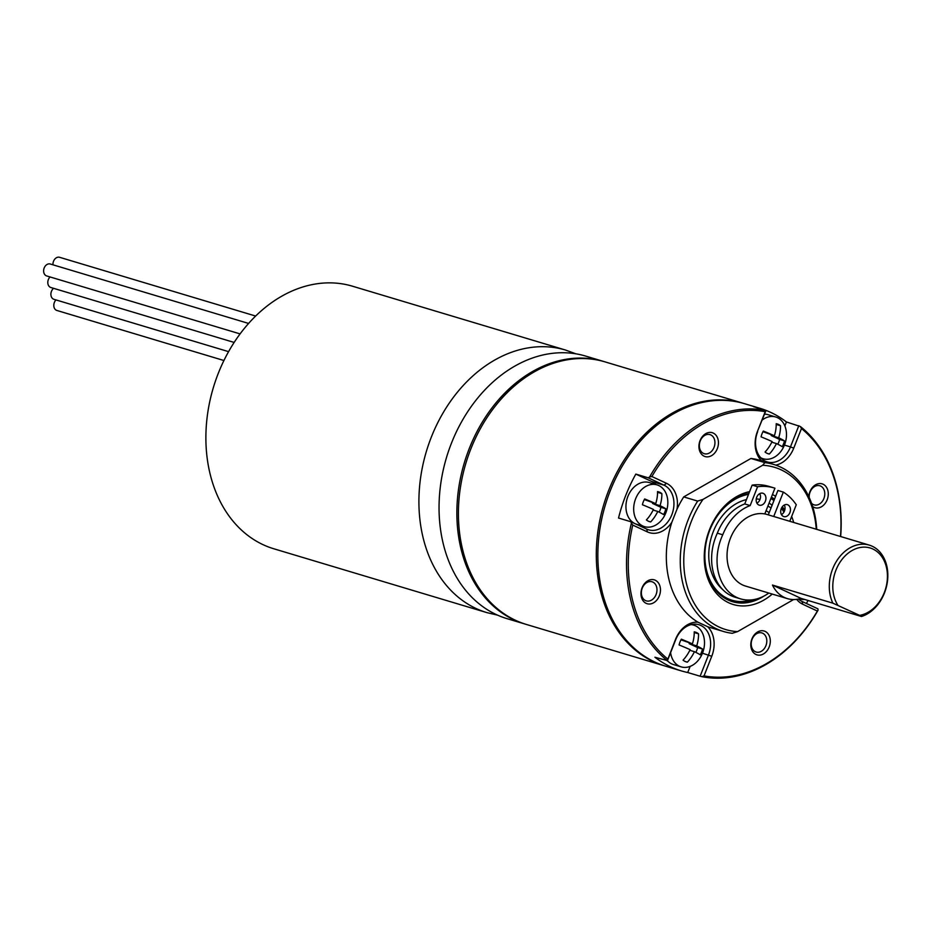 <?xml version="1.0" encoding="UTF-8"?>
<svg xmlns="http://www.w3.org/2000/svg" width="934" height="934" viewBox="0 0 934 934"><rect width="100%" height="100%" fill="white"/><g stroke="black" fill="none" stroke-linecap="round" stroke-linejoin="round"><path stroke-width="1.4" d="M748.87 493.456A56.063 42.649 106.7 0 0 705.987 542.736A56.063 42.649 106.7 0 0 728.076 599.99A56.063 42.649 106.7 0 0 732.478 601.671A56.063 42.649 106.7 0 0 763.907 596.09M760.019 408.333L744.526 403.686A137.053 104.258 106.7 0 0 607.637 497.845A137.053 104.258 106.7 0 0 655.084 662.148A137.053 104.258 106.7 0 0 665.849 666.246L681.341 670.892A137.053 104.258 -73.3 0 1 670.577 666.794A137.053 104.258 -73.3 0 1 654.932 657.244L667.331 660.583A137.041 104.258 -73.3 0 1 631.396 523.215L630.917 521.756L618.53 518.031A137.053 104.258 -73.3 0 1 635.832 474.098L648.231 477.811L649.62 476.959A137.053 104.258 -73.3 0 1 765.857 410.446L753.633 406.699A137.053 104.258 -73.3 0 1 760.019 408.333A137.053 104.258 -73.3 0 1 770.784 412.419A137.053 104.258 -73.3 0 1 786.428 421.97L784.864 425.927M667.331 660.583L675.515 639.405A26.164 19.906 -73.3 0 1 697.978 622.196A87.212 66.349 -73.3 0 1 671.85 522.269A26.164 19.906 -73.3 0 1 647.39 531.901L632.762 525.083A135.804 103.3 106.7 0 0 667.787 659.019M667.331 660.957L675.691 639.743A23.677 18.003 106.7 0 1 698.877 624.706A23.677 18.003 106.7 0 1 708.486 655.014L700.126 676.228L687.728 672.515A137.053 104.258 -73.3 0 1 681.341 670.892M632.762 525.083L631.396 523.215M647.39 531.901L646.76 529.123L630.917 521.756M655.995 484.571A23.677 18.003 106.7 0 0 651.663 481.477L635.832 474.098M641.436 526.648A23.677 18.003 106.7 0 0 643.468 526.344M648.231 477.811L664.062 485.19L651.663 481.477M649.62 476.959L651.885 476.527L666.526 483.333A26.164 19.906 -73.3 0 1 676.987 509.228A87.212 66.349 -73.3 0 1 683.723 496.911L750.948 458.454A87.212 66.349 -73.3 0 1 759.657 460.24L773.597 464.42A87.212 66.349 -73.3 0 1 816.713 529.368M761.479 460.789A26.164 19.906 -73.3 0 1 757.497 431.286L765.215 411.684A135.804 103.312 106.7 0 0 651.885 476.527M765.215 411.684L765.857 410.446M757.497 431.286L766.02 410.411M761.525 458.571A23.677 18.003 106.7 0 0 762.132 458.442M840.658 536.536A137.041 104.258 -73.3 0 0 800.368 426.523L786.428 421.97M808.027 600.48A137.053 104.258 -73.3 0 1 806.427 603.481M798.488 599.056A23.677 18.003 106.7 0 0 802.084 601.461L817.915 608.828L818.079 610.147A137.053 104.258 -73.3 0 1 701.843 676.66L700.126 676.228M723.535 631.501A87.212 66.349 -73.3 0 1 697.663 501.091L702.998 499.398A84.725 64.446 106.7 0 0 686.724 584.696A84.725 64.446 106.7 0 0 737.58 631.606L732.244 633.299A87.212 66.349 -73.3 0 1 723.535 631.501L709.595 627.333A87.212 66.349 -73.3 0 1 707.715 626.726A26.164 19.906 -73.3 0 1 711.755 656.287L704.038 675.889L701.843 676.66M818.079 610.147L817.367 611.046L802.726 604.24A26.164 19.906 -73.3 0 1 796.679 599.359M704.038 675.889A135.804 103.312 106.7 0 0 817.367 611.046M642.09 587.778A12.457 9.48 -73.3 0 1 655.271 580.236A12.457 9.48 -73.3 0 1 659.346 595.81A12.457 9.48 -73.3 0 1 646.165 603.352A12.457 9.48 -73.3 0 1 642.09 587.778A12.457 9.48 -73.3 0 1 654.302 579.862A12.457 9.48 -73.3 0 1 659.346 595.81A12.457 9.48 -73.3 0 1 647.145 603.726A12.457 9.48 -73.3 0 1 642.09 587.778M765.109 631.384A12.457 9.48 -73.3 0 1 769.184 646.958A12.457 9.48 -73.3 0 1 756.003 654.5A12.457 9.48 -73.3 0 1 751.928 638.926A12.457 9.48 -73.3 0 1 765.109 631.384A12.457 9.48 -73.3 0 1 769.429 646.316A12.457 9.48 -73.3 0 1 756.984 654.874A12.457 9.48 -73.3 0 1 756.003 654.5A12.457 9.48 -73.3 0 1 751.695 639.568A12.457 9.48 -73.3 0 1 764.129 631.01A12.457 9.48 -73.3 0 1 765.109 631.384M713.249 433.072A12.457 9.48 -73.3 0 1 717.324 448.647A12.457 9.48 -73.3 0 1 704.131 456.189A12.457 9.48 -73.3 0 1 700.056 440.614A12.457 9.48 -73.3 0 1 713.249 433.072A12.457 9.48 -73.3 0 1 717.557 448.005A12.457 9.48 -73.3 0 1 705.112 456.563A12.457 9.48 -73.3 0 1 704.131 456.189A12.457 9.48 -73.3 0 1 699.823 441.257A12.457 9.48 -73.3 0 1 712.268 432.699A12.457 9.48 -73.3 0 1 713.249 433.072M840.495 536.49A135.804 103.3 106.7 0 0 801.465 428.554L793.737 448.168A26.164 19.906 -73.3 0 1 775.734 465.109M809.895 491.763A12.457 9.48 -73.3 0 1 823.087 484.221A12.457 9.48 -73.3 0 1 827.162 499.795A12.457 9.48 -73.3 0 1 812.65 506.555A12.457 9.48 -73.3 0 0 814.95 507.711A12.457 9.48 -73.3 0 0 827.162 499.795A12.457 9.48 -73.3 0 0 822.107 483.847A12.457 9.48 -73.3 0 0 809.895 491.763A12.457 9.48 -73.3 0 0 808.797 496.643A12.457 9.48 -73.3 0 1 809.895 491.763M646.76 529.123A23.677 18.003 106.7 0 0 648.616 529.835A23.677 18.003 106.7 0 0 672.258 513.572A23.677 18.003 106.7 0 0 664.062 485.19L666.526 483.333M676.987 509.228L671.838 522.269M697.978 622.196L707.715 626.726M697.663 501.091L683.723 496.911M702.998 499.398L762.658 465.26L764.888 462.634L750.948 458.454M764.888 462.622A87.212 66.349 -73.3 0 1 773.597 464.42M816.246 529.228A84.725 64.446 106.7 0 0 762.658 465.26M793.608 599.546L737.58 631.606M749.582 491.658A58.562 44.54 106.7 0 0 705.532 543.495A58.562 44.54 106.7 0 0 728.707 602.769A58.562 44.54 106.7 0 0 772.231 594.071M793.69 522.468A58.562 44.54 106.7 0 0 791.658 516.49M775.605 496.328A58.562 44.54 106.7 0 0 772.441 494.53M784.735 510.256A56.063 42.649 106.7 0 0 782.318 506.753M774.508 499.13A56.063 42.649 106.7 0 0 771.414 497.145M687.728 672.515L690.144 666.386M800.368 426.523L801.465 428.554M798.815 425.682L790.468 446.896L784.443 445.098M757.672 431.625A23.677 18.003 106.7 0 0 767.269 461.933A23.677 18.003 106.7 0 0 790.468 446.896L793.737 448.168M642.265 588.116A9.97 7.577 -73.3 0 1 652.037 581.777A9.97 7.577 -73.3 0 1 656.077 594.549A9.97 7.577 -73.3 0 1 646.316 600.877A9.97 7.577 -73.3 0 1 642.265 588.116M710.786 434.917A9.97 7.577 -73.3 0 1 714.23 446.861A9.97 7.577 -73.3 0 1 704.283 453.714A9.97 7.577 -73.3 0 1 703.5 453.41A9.97 7.577 -73.3 0 1 700.045 441.467A9.97 7.577 -73.3 0 1 710.003 434.614A9.97 7.577 -73.3 0 1 710.786 434.917M762.658 633.229A9.97 7.577 -73.3 0 1 766.102 645.172A9.97 7.577 -73.3 0 1 756.143 652.025A9.97 7.577 -73.3 0 1 755.361 651.722A9.97 7.577 -73.3 0 1 751.917 639.778A9.97 7.577 -73.3 0 1 761.875 632.925A9.97 7.577 -73.3 0 1 762.658 633.229M809.194 497.495A9.97 7.577 -73.3 0 1 810.07 492.101A9.97 7.577 -73.3 0 1 819.842 485.762A9.97 7.577 -73.3 0 1 823.881 498.534A9.97 7.577 -73.3 0 1 814.121 504.862A9.97 7.577 -73.3 0 1 811.553 503.298M748.519 494.355A54.814 41.703 106.7 0 0 706.209 542.35A54.814 41.703 106.7 0 0 727.749 598.601A54.814 41.703 106.7 0 0 752.395 599.803M783.918 512.147A54.814 41.703 106.7 0 0 781.419 508.271M773.936 500.566A54.814 41.703 106.7 0 0 770.889 498.487M760.148 494.401A54.814 41.703 106.7 0 0 758.875 494.203M772.091 505.259A49.841 37.909 106.7 0 0 769.056 503.122M760.007 499.457A49.841 37.909 106.7 0 0 756.283 498.884M746.441 499.608A49.841 37.909 106.7 0 0 710.891 538.918A49.841 37.909 106.7 0 0 722.694 589.541M771.017 507.968A46.093 35.072 106.7 0 0 767.888 506.1M756.914 503.169L756.914 503.169A6.234 4.74 -73.3 0 0 759.949 499.585A6.234 4.74 -73.3 0 0 759.786 493.607M769.184 512.649A41.119 31.277 106.7 0 0 766.067 510.723M731.707 601.426A56.063 42.649 106.7 0 0 755.921 599.149M784.233 511.563A56.063 42.649 106.7 0 0 781.746 507.617M774.286 499.667A56.063 42.649 106.7 0 0 771.262 497.518M787.42 598.624A37.372 28.429 -73.3 0 0 801.068 598.39L861.498 616.498A37.372 28.429 106.7 0 0 887.3 582.454A37.372 28.429 106.7 0 0 872.228 546.238A37.372 28.429 106.7 0 0 869.297 545.117L767.048 514.482A37.372 28.429 -73.3 0 0 729.711 540.167A37.372 28.429 -73.3 0 0 742.647 584.976A37.372 28.429 106.7 0 0 745.589 586.085L787.42 598.624A37.372 28.429 -73.3 0 1 784.478 597.503A37.372 28.429 -73.3 0 1 772.453 585.058L832.871 603.166L859.619 615.366A34.885 26.537 106.7 0 0 886.926 569.81A34.885 26.537 106.7 0 0 849.333 552.298A34.885 26.537 106.7 0 0 837.845 605.232M861.498 616.498L859.619 615.366M869.297 545.117A37.372 28.429 106.7 0 0 836.619 561.042A37.372 28.429 106.7 0 0 832.871 603.166M801.068 598.39L772.453 585.058M743.744 403.453A137.053 104.258 106.7 0 0 742.974 403.219A137.053 104.258 106.7 0 0 608.711 490.292A137.053 104.258 106.7 0 0 664.296 665.779A137.053 104.258 106.7 0 0 665.078 666.012M664.296 665.779L526.414 624.461A137.053 104.258 -73.3 0 1 470.818 448.974A137.053 104.258 -73.3 0 1 605.092 361.902L742.974 403.219M698.527 633.836A28.662 18.493 115 0 1 696.717 645.896A28.662 2.055 21.5 0 1 702.496 649.025A15.574 11.85 -73.3 0 1 700.22 654.804A28.662 2.055 -158.5 0 0 694.441 651.675A28.662 18.493 115 0 1 687.377 662.159A15.574 11.85 -73.3 0 1 686.327 661.914A15.574 11.85 -73.3 0 1 685.101 661.447A15.574 11.85 -73.3 0 1 683.058 660.151A28.662 18.493 -65 0 0 690.133 649.667A28.662 2.055 -158.5 0 0 679.088 644.962A15.574 11.85 -73.3 0 1 681.365 639.183A28.662 2.055 21.5 0 1 692.409 643.888A28.662 18.493 -65 0 0 694.219 631.828A15.574 11.85 -73.3 0 1 695.258 632.073A15.574 11.85 -73.3 0 1 696.484 632.54A15.574 11.85 -73.3 0 1 698.527 633.836L694.219 632.551M691.09 624.612A21.797 16.59 -73.3 0 1 693.693 625.103A21.797 16.59 -73.3 0 1 695.41 625.757A21.797 16.59 106.7 0 1 702.952 651.897A21.797 16.59 106.7 0 1 681.178 666.876A21.797 16.59 106.7 0 1 679.462 666.222A21.797 16.59 -73.3 0 1 670.6 652.679M694.441 651.675L689.817 650.298M692.409 643.888L681.003 639.825M687.377 662.159L685.311 661.541M689.432 643.001L689.187 643.643L697.593 647.554A15.574 11.85 -73.3 0 1 695.853 652.376M696.717 645.896L689.187 643.643M702.496 649.025L697.593 647.554M667.425 660.723A21.797 16.59 -73.3 0 0 671.721 663.899A21.797 16.59 106.7 0 0 673.437 664.553L681.178 666.876M661.856 493.607A28.662 18.493 115 0 1 660.046 505.668A28.662 2.055 21.5 0 1 665.825 508.796A15.574 11.85 -73.3 0 1 663.549 514.576A28.662 2.055 -158.5 0 0 657.769 511.447A28.662 18.493 115 0 1 650.694 521.931A15.574 11.85 -73.3 0 1 649.644 521.686A15.574 11.85 -73.3 0 1 648.429 521.219A15.574 11.85 -73.3 0 1 646.386 519.923A28.662 18.493 -65 0 0 653.45 509.439A28.662 2.055 -158.5 0 0 642.405 504.734A15.574 11.85 -73.3 0 1 644.682 498.954A28.662 2.055 21.5 0 1 655.726 503.659A28.662 18.493 -65 0 0 657.536 491.599A15.574 11.85 -73.3 0 1 658.587 491.844A15.574 11.85 -73.3 0 1 659.813 492.311A15.574 11.85 -73.3 0 1 661.856 493.607L657.548 492.323M644.507 526.648A21.797 16.59 106.7 0 1 642.79 525.994A21.797 16.59 -73.3 0 1 635.237 499.853A21.797 16.59 -73.3 0 1 657.022 484.874A21.797 16.59 -73.3 0 1 658.727 485.528A21.797 16.59 106.7 0 1 666.281 511.669A21.797 16.59 106.7 0 1 644.507 526.648L636.755 524.324A21.797 16.59 106.7 0 1 635.365 523.822M657.769 511.447L653.146 510.069M655.726 503.659L644.32 499.597M650.694 521.931L648.64 521.312M652.761 502.772L652.504 503.414L660.922 507.325A15.574 11.85 -73.3 0 1 659.171 512.147M660.046 505.668L652.504 503.414M665.825 508.796L660.922 507.325M634.735 523.519A21.797 16.59 -73.3 0 1 627.566 497.32A21.797 16.59 -73.3 0 1 649.27 482.551L657.022 484.874M780.509 425.717A28.662 18.493 115 0 1 778.699 437.777A28.662 2.055 21.5 0 1 784.478 440.906A15.574 11.85 -73.3 0 1 782.202 446.686A28.662 2.055 -158.5 0 0 776.423 443.557A28.662 18.493 115 0 1 769.359 454.041A15.574 11.85 -73.3 0 1 768.308 453.796A15.574 11.85 -73.3 0 1 767.083 453.329A15.574 11.85 -73.3 0 1 765.039 452.033A28.662 18.493 -65 0 0 772.103 441.548A28.662 2.055 -158.5 0 0 761.07 436.843A15.574 11.85 -73.3 0 1 763.347 431.064A28.662 2.055 21.5 0 1 774.391 435.769A28.662 18.493 -65 0 0 776.201 423.709A15.574 11.85 -73.3 0 1 777.24 423.954A15.574 11.85 -73.3 0 1 778.466 424.421A15.574 11.85 -73.3 0 1 780.509 425.717L776.201 424.433M762.249 420.008A21.797 16.59 -73.3 0 1 775.675 416.984A21.797 16.59 -73.3 0 1 777.392 417.638A21.797 16.59 106.7 0 1 784.934 443.778A21.797 16.59 106.7 0 1 763.16 458.757A21.797 16.59 106.7 0 1 761.444 458.104A21.797 16.59 -73.3 0 1 760.708 457.73M776.423 443.557L771.799 442.179M774.391 435.769L762.985 431.706M769.359 454.041L767.293 453.422M771.414 434.882L771.169 435.524L779.575 439.435A15.574 11.85 -73.3 0 1 777.835 444.245M778.699 437.777L771.169 435.524M784.478 440.906L779.575 439.435M764.561 414.136A21.797 16.59 -73.3 0 1 767.935 414.661L775.675 416.984M799.422 598.846A21.797 16.59 106.7 0 0 799.831 598.986A21.797 16.59 106.7 0 0 804.664 599.465M764.806 513.933L774.94 488.19A64.843 49.327 106.7 0 0 774.146 487.945L768.729 486.322A64.843 49.327 106.7 0 0 752.15 485.12L744.737 503.951A47.342 36.017 106.7 0 0 717.324 533.162A47.482 36.122 106.7 0 0 735.175 597.258L740.592 598.881A47.482 36.122 106.7 0 0 768.822 593.055M789.767 521.289L796.282 504.769A64.843 49.327 106.7 0 0 783.334 492.101L777.917 490.478L768.308 514.856M784.303 505.025A6.234 4.74 -73.3 0 1 784.478 511.003A6.234 4.74 -73.3 0 1 781.443 514.599M781.268 508.61A6.234 4.74 -73.3 0 1 787.374 504.652A6.234 4.74 -73.3 0 1 789.895 512.626A6.234 4.74 -73.3 0 1 783.801 516.584A6.234 4.74 -73.3 0 1 781.268 508.61M783.334 492.101L773.726 516.49M774.146 487.945A64.843 49.327 106.7 0 0 757.579 486.742L750.165 505.574A47.342 36.017 106.7 0 0 722.753 534.785A47.482 36.122 106.7 0 0 740.592 598.881M756.738 497.192A6.234 4.74 -73.3 0 1 762.844 493.234A6.234 4.74 -73.3 0 1 765.378 501.208A6.234 4.74 -73.3 0 1 759.272 505.166A6.234 4.74 -73.3 0 1 756.738 497.192M717.324 533.162L722.753 534.785M744.737 503.951L750.165 505.574M752.15 485.12L757.579 486.742M604.31 361.68A137.053 104.258 106.7 0 0 603.539 361.435A137.053 104.258 106.7 0 0 532.508 371.534A137.053 104.258 106.7 0 0 456.936 507.956A137.053 104.258 106.7 0 0 524.861 623.994A137.053 104.258 106.7 0 0 525.644 624.227M603.539 361.435L585.723 356.099A137.053 104.258 106.7 0 0 514.681 366.186A137.053 104.258 106.7 0 0 439.12 502.609A137.053 104.258 106.7 0 0 507.045 618.658L524.861 623.994M486.906 612.622L273.872 548.795A137.053 104.258 -73.3 0 1 205.959 432.746A137.053 104.258 -73.3 0 1 281.519 296.323A137.053 104.258 -73.3 0 1 352.55 286.224L565.584 350.063A137.053 104.258 106.7 0 0 494.541 360.15A137.053 104.258 106.7 0 0 418.981 496.584A137.053 104.258 106.7 0 0 486.906 612.622L497.542 615.144M223.915 360.512L56.892 310.462A6.234 4.74 -73.3 0 1 53.822 306.025A6.234 4.74 -73.3 0 1 56.005 299.931M53.612 288.337A6.234 4.74 106.7 0 0 50.891 294.525A6.234 4.74 106.7 0 0 53.974 299.324L228.561 351.639M50.051 276.954A6.234 4.74 106.7 0 0 47.821 283.049A6.234 4.74 106.7 0 0 50.891 287.52L234.142 342.428M248.584 323.433L50.273 264.007A6.234 4.74 106.7 0 0 47.05 264.474A6.234 4.74 106.7 0 0 43.618 270.673A6.234 4.74 106.7 0 0 46.7 275.95L240.073 333.893M255.636 316.042L59.624 257.305A6.234 4.74 106.7 0 0 56.402 257.761A6.234 4.74 106.7 0 0 52.993 264.824M711.755 656.287L702.461 653.216M802.726 604.24L802.084 601.461M693.693 625.103L691.627 624.484M763.16 458.757L761.093 458.139M575.846 353.811L565.584 350.063"/></g></svg>
